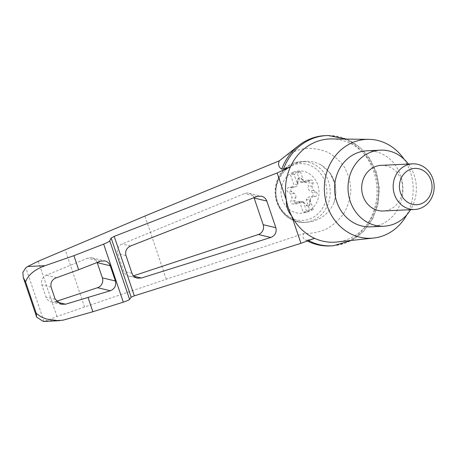 <?xml version="1.0" encoding="UTF-8"?>
<svg xmlns="http://www.w3.org/2000/svg" width="457" height="457" viewBox="0 0 457 457"><rect width="100%" height="100%" fill="white"/><g stroke="black" fill="none" stroke-linecap="round" stroke-linejoin="round"><path stroke-width="0.34" stroke-dasharray="2.29 1.71" d="M283.454 157.254C290.126 152.752 297.387 149.822 305.23 148.462C313.154 148.097 320.734 149.405 327.989 152.387C334.781 156.271 340.419 161.424 344.904 167.85L349.474 178.567L350.913 190.221C350.296 198.189 348.068 205.713 344.224 212.808C339.54 219.383 333.747 224.724 326.829 228.837C319.489 232.059 311.863 233.618 303.945 233.516L166.274 279.193L84.545 306.99L65.145 249.671M324.858 135.66A55.194 49.533 -92.7 0 1 376.974 188.427A55.194 49.533 -92.7 0 1 330.131 245.923M307.338 240.965A55.194 49.533 -92.7 0 1 305.79 240.148C302.797 238.645 302.186 236.435 303.945 233.516M56.354 301.34L55.16 301.734A7.615 7.375 -76.7 0 1 46.008 297.09L41.878 284.888A7.615 7.375 -76.7 0 1 46.197 275.251L87.578 258.205A7.615 7.375 -76.7 0 1 97.158 262.484M84.545 306.99L56.965 316.541L46.048 320.888L43.358 321.471M56.965 316.541L38.245 261.238M43.981 321.42L25.821 267.762M320.814 164.743C316.067 162.258 310.983 161.127 305.562 161.355L296.399 163.235C282.637 168.273 273.732 183.617 276.268 197.927C278.679 212.265 292.086 223.033 306.59 222.279C319.192 221.119 328.263 214.739 333.81 203.142L335.964 194.414L335.461 185.496L330.04 172.923L320.814 164.743A30.453 27.329 87.3 0 1 333.81 203.142M293.251 172.215A21.193 19.017 87.3 0 0 287.944 208.375A21.193 19.017 87.3 0 0 318.763 195.739A21.193 19.017 87.3 0 0 293.251 172.215M297.821 201.805L301.849 201.611A3.805 3.416 -92.7 0 0 300.386 202.057L296.364 202.251A3.805 3.416 -92.7 0 1 297.821 201.805A3.805 3.416 -92.7 0 1 299.832 202.417L303.197 212.356L309.589 209.734L306.224 199.795A3.805 3.416 -92.7 0 1 308.749 197.173L311.565 196.493A2.285 2.051 -92.7 0 0 312.177 192.323L309.715 190.626A3.805 3.416 -92.7 0 1 308.224 186.228L309.081 183.166A2.285 2.051 -92.7 0 0 307.013 180.189L311.04 179.995A2.285 2.051 -92.7 0 1 313.108 182.977L312.251 186.033L308.224 186.228M303.608 181.966A3.805 3.416 -92.7 0 1 302.146 182.412L306.173 182.223A3.805 3.416 -92.7 0 0 307.63 181.777L303.608 181.966L306.139 180.458A2.285 2.051 -92.7 0 1 307.013 180.189M302.146 182.412A3.805 3.416 -92.7 0 1 300.135 181.806L296.77 171.861L290.378 174.483L293.742 184.422A3.805 3.416 -92.7 0 1 291.218 187.05L288.401 187.724A2.285 2.051 -92.7 0 0 287.79 191.894L290.258 193.597A3.805 3.416 -92.7 0 1 291.743 197.99L290.886 201.051A2.285 2.051 -92.7 0 0 292.954 204.028L296.981 203.839A2.285 2.051 -92.7 0 1 294.914 200.857L295.77 197.795L291.743 197.99M296.364 202.251L293.828 203.765A2.285 2.051 -92.7 0 1 292.954 204.028M309.783 200.589L309.715 203.799A2.285 2.051 -92.7 0 1 307.772 206.004L308.109 205.987A2.285 2.051 -92.7 0 0 310.052 203.782L310.114 200.572L309.783 200.589A3.805 3.416 -92.7 0 1 309.915 199.618L306.224 199.795M309.915 199.618L313.279 209.557L309.589 209.734M308.109 205.987A2.285 2.051 -92.7 0 1 306.498 205.239L304.202 202.874L306.161 205.256A2.285 2.051 -92.7 0 0 307.772 206.004M310.114 200.572A3.805 3.416 -92.7 0 1 312.777 196.978L308.749 197.173M312.251 186.033A3.805 3.416 -92.7 0 0 313.742 190.432L316.204 192.129A2.285 2.051 -92.7 0 1 315.593 196.299L312.777 196.978M313.279 209.557L306.887 212.179L303.522 202.24A3.805 3.416 -92.7 0 1 304.202 202.874M295.77 197.795A3.805 3.416 -92.7 0 0 294.279 193.402L291.817 191.706A2.285 2.051 -92.7 0 1 292.429 187.536L295.245 186.856A3.805 3.416 -92.7 0 0 297.901 183.263L297.57 183.28A3.805 3.416 -92.7 0 1 297.433 184.245L294.068 174.306L300.46 171.683L296.77 171.861M294.068 174.306L290.378 174.483M303.522 202.24L299.832 202.417M306.887 212.179L303.197 212.356M301.849 201.611A3.805 3.416 -92.7 0 1 304.539 202.857M297.433 184.245L293.742 184.422M300.46 171.683L303.825 181.629L300.135 181.806M306.173 182.223A3.805 3.416 -92.7 0 1 303.482 180.972L303.151 180.989A3.805 3.416 -92.7 0 0 303.825 181.629M297.57 183.28L297.633 180.064A2.285 2.051 -92.7 0 1 301.192 178.607L303.151 180.989M297.901 183.263L297.97 180.052A2.285 2.051 -92.7 0 1 301.523 178.59L303.482 180.972M300.386 202.057L297.855 203.571A2.285 2.051 -92.7 0 1 296.981 203.839M307.63 181.777L310.166 180.264A2.285 2.051 -92.7 0 1 311.04 179.995M381.092 165.365A22.839 20.496 -92.7 0 1 401.36 180.315A22.839 20.496 -92.7 0 1 383.274 210.991M408.392 164.057A38.062 34.161 -92.7 0 1 414.145 175.077A38.062 34.161 -92.7 0 1 410.575 209.689M366.948 150.799A38.062 34.161 -92.7 0 1 400.72 175.717A38.062 34.161 -92.7 0 1 370.581 226.843M328.183 135.529A55.194 49.533 -92.7 0 1 378.744 188.341A55.194 49.533 -92.7 0 1 333.45 245.74M308.469 240.553A55.194 49.533 -92.7 0 1 307.561 240.062L305.79 240.148M133.438 275.839L132.901 276.017A7.615 7.375 -76.7 0 1 123.75 271.372L117.746 253.646A7.615 7.375 -76.7 0 1 122.07 244.004L244.495 193.585A7.615 7.375 -76.7 0 1 254.006 197.675M307.561 240.062L314.565 238.326M331.862 138.922A51.675 46.374 -92.7 0 1 375.243 172.797A51.675 46.374 -92.7 0 1 336.792 242.01M404.074 159.207A49.487 44.409 -92.7 0 1 410.306 171.786A49.487 44.409 -92.7 0 1 406.736 214.927M56.628 277.713L46.197 275.251M51.087 287.065L41.878 284.888M55.217 299.266L46.008 297.09M57.171 302.208L55.16 301.734M46.048 320.888L63.477 320.054M166.274 279.193L144.903 216.047M293.217 163.383A30.453 27.329 87.3 0 0 276.142 197.932A30.453 27.329 87.3 0 0 304.345 222.388A30.453 27.329 87.3 0 0 330.188 190.666A30.453 27.329 87.3 0 0 301.437 161.555A30.453 27.329 87.3 0 0 293.217 163.383M292.377 165.36A28.42 25.506 87.3 0 0 285.259 213.853A28.42 25.506 87.3 0 0 326.589 196.91A28.42 25.506 87.3 0 0 292.377 165.36M306.498 205.239L306.161 205.256M310.052 203.782L309.715 203.799M315.593 196.299L311.565 196.493M316.204 192.129L312.177 192.323M313.742 190.432L309.715 190.626M295.245 186.856L291.218 187.05M301.523 178.59L301.192 178.607M297.97 180.052L297.633 180.064M292.429 187.536L288.401 187.724M291.817 191.706L287.79 191.894M294.279 193.402L290.258 193.597M294.914 200.857L290.886 201.051M297.855 203.571L293.828 203.765M310.166 180.264L306.139 180.458M313.108 182.977L309.081 183.166M256.937 196.527L244.495 193.585M130.519 246.003L122.07 244.004M125.983 255.594L117.746 253.646M131.987 273.32L123.75 271.372M133.81 276.234L132.901 276.017M100.363 261.227L87.578 258.205M51.235 301.911L61.078 304.236M58.559 320.74L58.17 320.763M335.461 185.496C334.535 180.858 332.725 176.67 330.04 172.923M305.562 161.355L301.437 161.555L292.983 163.435C278.479 168.907 270.995 188.695 277.496 203.936C282.974 216.138 291.92 222.291 304.345 222.388L306.59 222.279M299.575 177.859L299.912 177.842M248.911 193.231L261.484 196.202M128.977 276.194L137.317 278.164M91.994 257.851L104.904 260.901M346.577 139.094L359.442 146.914L369.707 158.419L376.539 172.615L379.396 188.313L378.053 204.21L372.604 218.994L363.486 231.425L351.422 240.439"/><path stroke-width="0.69" d="M300.94 243.307L314.565 238.326A51.675 46.374 -92.7 0 1 291.669 215.927L300.94 243.307L134.329 295.845L131.176 297.199L111.154 238.04L109.76 240.799C109.16 241.604 107.127 242.707 103.648 244.101L73.897 255.68L45.072 265.683C34.652 269.521 28.151 274.897 25.569 281.798L23.296 277.548L22.85 272.401L25.821 267.762L27.649 266.517L38.245 261.238L144.903 216.047L279.341 160.824L299.107 145.246A55.194 49.533 -92.7 0 1 324.858 135.66L326.629 135.575A55.194 49.533 -92.7 0 1 328.183 135.529L346.577 139.094M279.341 160.824C277.816 164.44 278.616 167.199 281.74 169.096A55.194 49.533 -92.7 0 1 299.107 145.246M351.422 240.439L333.45 245.74A55.194 49.533 -92.7 0 1 331.902 245.843L330.131 245.923A55.194 49.533 -92.7 0 1 307.338 240.965M277.131 172.975L286.402 200.355A51.675 46.374 -92.7 0 0 291.669 215.927C287.864 211.46 286.111 206.267 286.402 200.355A51.675 46.374 -92.7 0 1 290.401 166.931L277.131 172.975L114.21 236.389L111.154 238.04M406.736 214.927A49.487 44.409 -92.7 0 1 373.489 238.063A49.487 44.409 -92.7 0 1 324.407 190.94A49.487 44.409 -92.7 0 1 368.765 139.351L331.862 138.922A51.675 46.374 -92.7 0 0 290.401 166.931L283.511 169.01L281.74 169.096M256.937 196.527L261.484 196.202C264.095 196.904 265.871 198.521 266.814 201.046L275.839 227.695C276.868 232.31 275.188 235.566 270.795 237.463L141.356 278.016L137.317 278.164C134.706 277.462 132.93 275.845 131.987 273.32L125.983 255.594C124.955 251.236 126.469 248.037 130.519 246.003L256.937 196.527M58.17 320.763L43.358 321.471L36.709 317.175L36.24 313.319L40.896 316.781L46.208 318.975L58.559 320.745L63.477 320.054L92.874 311.737L123.299 302.146C126.852 300.992 128.954 300.089 129.605 299.432L131.176 297.199M78.655 269.727L100.363 261.227L104.904 260.901C107.521 261.604 109.297 263.221 110.24 265.745L115.387 280.964C116.421 285.579 114.741 288.835 110.348 290.726L65.591 304.202L61.078 304.236L55.217 299.266L51.087 287.065C50.333 282.42 52.184 279.301 56.628 277.713L78.655 269.727L73.897 255.68M92.874 311.737L88.121 297.69M36.24 313.319L25.569 281.798M406.422 165.234A22.839 20.496 87.3 0 0 393.614 191.146A22.839 20.496 87.3 0 0 414.767 209.483A22.839 20.496 87.3 0 0 434.15 185.691A22.839 20.496 87.3 0 0 412.585 163.857A22.839 20.496 87.3 0 0 406.422 165.234M414.767 209.483L383.274 210.991A22.839 20.496 -92.7 0 1 362.121 192.654A22.839 20.496 -92.7 0 1 374.929 166.742A22.839 20.496 -92.7 0 1 381.092 165.365L412.585 163.857M409.963 169.518A18.166 16.303 87.3 0 0 405.41 200.514A18.166 16.303 87.3 0 0 431.831 189.684A18.166 16.303 87.3 0 0 409.963 169.518M410.575 209.689A38.062 34.161 -92.7 0 1 384.006 226.198A38.062 34.161 -92.7 0 1 348.063 189.809A38.062 34.161 -92.7 0 1 380.367 150.159A38.062 34.161 -92.7 0 1 408.392 164.057M384.006 226.198L370.581 226.843A38.062 34.161 -92.7 0 1 334.644 190.449A38.062 34.161 -92.7 0 1 366.948 150.799L380.367 150.159M283.511 169.01A55.194 49.533 -92.7 0 1 326.629 135.575M331.902 245.843A55.194 49.533 -92.7 0 1 308.469 240.553M254.006 197.675A7.615 7.375 -76.7 0 1 254.138 198.047L263.163 224.701A7.615 7.375 -76.7 0 1 258.354 234.521L133.438 275.839M97.158 262.484A7.615 7.375 -76.7 0 1 97.227 262.666L102.379 277.885A7.615 7.375 -76.7 0 1 97.564 287.704L56.354 301.34M373.489 238.063L336.792 242.01A51.675 46.374 -92.7 0 1 314.565 238.326M368.765 139.351A49.487 44.409 -92.7 0 1 404.074 159.207M27.649 266.517L45.072 265.683M134.329 295.845L114.21 236.389M129.605 299.432L109.76 240.799M123.299 302.146L103.648 244.101M65.591 304.202L57.171 302.208M266.814 201.046L254.138 198.047M141.356 278.016L133.81 276.234M270.795 237.463L258.354 234.521M275.839 227.695L263.163 224.701M110.24 265.745L97.227 262.666M115.387 280.964L102.379 277.885M110.348 290.726L97.564 287.704M23.296 277.548L36.709 317.175"/></g></svg>
